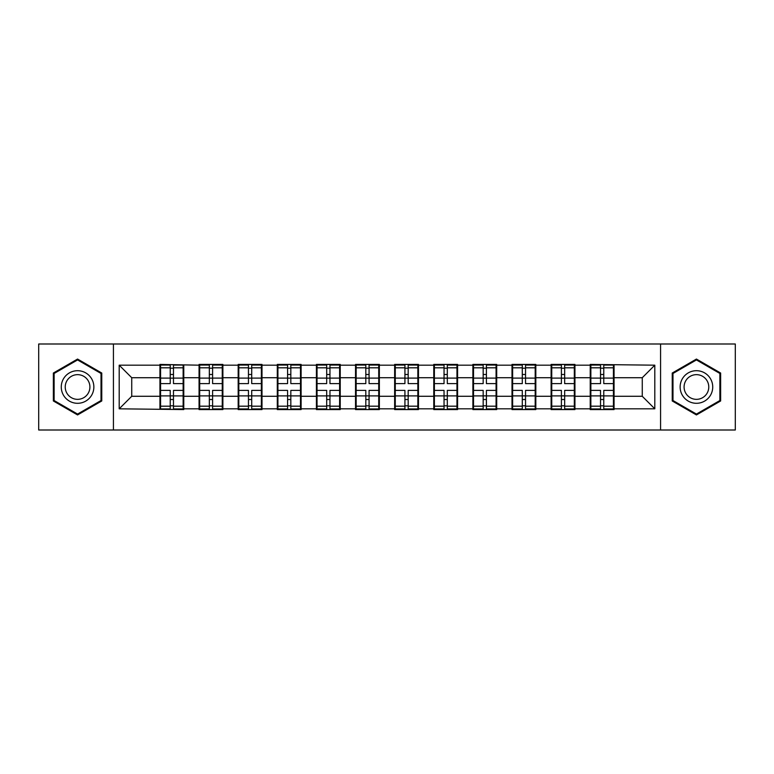 <?xml version="1.0" encoding="UTF-8"?>
<svg xmlns="http://www.w3.org/2000/svg" width="774" height="774" viewBox="0 0 774 774"><rect width="100%" height="100%" fill="white"/><g stroke="black" fill="none" stroke-linecap="round" stroke-linejoin="round"><path stroke-width="1.16" d="M660.57 430.005L735.3 430.005L735.3 343.995L660.57 343.995L660.57 430.005L113.43 430.005L113.43 343.995L38.7 343.995L38.7 430.005L113.43 430.005M614.063 385.123L613.434 385.123M590.862 385.123L590.233 385.123M590.233 388.877L590.862 388.877M613.434 388.877L614.063 388.877M574.937 385.123L574.318 385.123M551.746 385.123L551.117 385.123M551.117 388.877L551.746 388.877M574.318 388.877L574.937 388.877M535.821 385.123L535.192 385.123M512.63 385.123L512.001 385.123M512.001 388.877L512.63 388.877M535.192 388.877L535.821 388.877M496.705 385.123L496.076 385.123M473.514 385.123L472.885 385.123M472.885 388.877L473.514 388.877M496.076 388.877L496.705 388.877M457.589 385.123L456.96 385.123M434.388 385.123L433.769 385.123M433.769 388.877L434.388 388.877M456.96 388.877L457.589 388.877M418.473 385.123L417.844 385.123M395.272 385.123L394.643 385.123M394.643 388.877L395.272 388.877M417.844 388.877L418.473 388.877M379.357 385.123L378.728 385.123M356.156 385.123L355.527 385.123M355.527 388.877L356.156 388.877M378.728 388.877L379.357 388.877M340.231 385.123L339.612 385.123M317.04 385.123L316.411 385.123M316.411 388.877L317.04 388.877M339.612 388.877L340.231 388.877M301.115 385.123L300.486 385.123M277.924 385.123L277.295 385.123M277.295 388.877L277.924 388.877M300.486 388.877L301.115 388.877M261.999 385.123L261.37 385.123M238.808 385.123L238.179 385.123M238.179 388.877L238.808 388.877M261.37 388.877L261.999 388.877M222.883 385.123L222.254 385.123M199.682 385.123L199.063 385.123M199.063 388.877L199.682 388.877M222.254 388.877L222.883 388.877M660.57 343.995L113.43 343.995M642.265 396.278L642.265 377.722L614.063 377.722L614.063 396.278L642.265 396.278L654.804 408.817L654.804 365.183L590.233 364.428L590.233 377.722L574.937 377.722L574.937 396.278L590.233 396.278L590.233 377.722M654.804 408.817L614.063 408.817L614.063 409.572L590.233 409.572L590.233 408.817L574.937 408.817L574.937 409.572L551.117 409.572L551.117 408.817L535.821 408.817L535.821 409.572L512.001 409.572L512.001 408.817L496.705 408.817L496.705 409.572L472.885 409.572L472.885 408.817L457.589 408.817L457.589 409.572L433.769 409.572L433.769 408.817L418.473 408.817L418.473 409.572L394.643 409.572L394.643 408.817L379.357 408.817L379.357 409.572L355.527 409.572L355.527 408.817L340.231 408.817L340.231 409.572L316.411 409.572L316.411 408.817L301.115 408.817L301.115 409.572L277.295 409.572L277.295 408.817L261.999 408.817L261.999 409.572L238.179 409.572L238.179 408.817L222.883 408.817L222.883 409.572L199.063 409.572L199.063 408.817L183.767 408.817L183.767 409.572L119.196 408.817L119.196 365.183L159.937 365.183L159.937 377.722L131.735 377.722L131.735 396.278L159.937 396.278L159.937 377.722M590.233 365.183L574.937 365.183L574.937 364.428L551.117 364.428L551.117 365.183L535.821 365.183L535.821 364.428L512.001 364.428L512.001 365.183L496.705 365.183L496.705 364.428L472.885 364.428L472.885 365.183L457.589 365.183L457.589 364.428L433.769 364.428L433.769 365.183L418.473 365.183L418.473 364.428L394.643 364.428L394.643 365.183L379.357 365.183L379.357 364.428L355.527 364.428L355.527 365.183L340.231 365.183L340.231 364.428L316.411 364.428L316.411 365.183L301.115 365.183L301.115 364.428L277.295 364.428L277.295 365.183L261.999 365.183L261.999 364.428L238.179 364.428L238.179 365.183L222.883 365.183L222.883 364.428L199.063 364.428L199.063 365.183L159.937 364.428L159.937 365.183M590.233 396.278L590.233 408.817M574.937 396.278L574.937 408.817M574.937 365.183L574.937 377.722M535.821 396.278L551.117 396.278L551.117 377.722L535.821 377.722L535.821 408.817M551.117 396.278L551.117 408.817M551.117 365.183L551.117 377.722M535.821 365.183L535.821 377.722M496.705 396.278L512.001 396.278L512.001 377.722L496.705 377.722L496.705 408.817M512.001 396.278L512.001 408.817M512.001 365.183L512.001 377.722M496.705 365.183L496.705 377.722M457.589 396.278L472.885 396.278L472.885 377.722L457.589 377.722L457.589 408.817M472.885 396.278L472.885 408.817M472.885 365.183L472.885 377.722M457.589 365.183L457.589 377.722M418.473 396.278L433.769 396.278L433.769 377.722L418.473 377.722L418.473 408.817M433.769 396.278L433.769 408.817M433.769 365.183L433.769 377.722M418.473 365.183L418.473 377.722M379.357 396.278L394.643 396.278L394.643 377.722L379.357 377.722L379.357 408.817M394.643 396.278L394.643 408.817M394.643 365.183L394.643 377.722M379.357 365.183L379.357 377.722M340.231 396.278L355.527 396.278L355.527 377.722L340.231 377.722L340.231 408.817M355.527 396.278L355.527 408.817M355.527 365.183L355.527 377.722M340.231 365.183L340.231 377.722M301.115 396.278L316.411 396.278L316.411 377.722L301.115 377.722L301.115 408.817M316.411 396.278L316.411 408.817M316.411 365.183L316.411 377.722M301.115 365.183L301.115 377.722M261.999 396.278L277.295 396.278L277.295 377.722L261.999 377.722L261.999 408.817M277.295 396.278L277.295 408.817M277.295 365.183L277.295 377.722M261.999 365.183L261.999 377.722M222.883 396.278L238.179 396.278L238.179 377.722L222.883 377.722L222.883 408.817M238.179 396.278L238.179 408.817M238.179 365.183L238.179 377.722M222.883 365.183L222.883 377.722M183.767 396.278L199.063 396.278L199.063 377.722L183.767 377.722L183.767 408.817M199.063 396.278L199.063 408.817M199.063 365.183L199.063 377.722M183.767 365.183L183.767 377.722M183.767 385.123L183.138 385.123M160.566 385.123L159.937 385.123M159.937 388.877L160.566 388.877M183.138 388.877L183.767 388.877M159.937 396.278L159.937 408.817M131.735 396.278L119.196 408.817M119.196 365.183L131.735 377.722M614.063 396.278L614.063 408.817M614.063 365.183L614.063 377.722M654.804 365.183L642.265 377.722M77.564 359.059L53.367 373.029L53.367 400.971L77.564 414.941L101.762 400.971L101.762 373.029L77.564 359.059M672.238 400.971L696.436 414.941L720.633 400.971L720.633 373.029L696.436 359.059L672.238 373.029L672.238 400.971M183.138 390.386L183.138 408.943L173.482 408.943L173.482 390.386L183.138 390.386L183.138 365.057L173.482 365.057L173.482 367.814L183.138 367.814M160.566 378.109L170.222 378.109L170.222 365.057L160.566 365.057L160.566 390.386L170.222 390.386L170.222 408.943L160.566 408.943L160.566 406.186L170.222 406.186M170.222 374.481L173.482 374.481M173.482 368.192L170.222 368.192M170.222 378.138L173.482 378.138M170.222 378.109L170.222 383.614L160.566 383.614M160.566 367.814L170.222 367.814M170.222 395.862L173.482 395.862M170.222 405.808L173.482 405.808M170.222 399.519L173.482 399.519M160.566 390.386L160.566 406.186M173.482 406.186L183.138 406.186M173.482 367.814L173.482 383.614L183.138 383.614M222.254 390.386L222.254 408.943L212.598 408.943L212.598 390.386L222.254 390.386L222.254 365.057L212.598 365.057L212.598 367.814L222.254 367.814M199.682 378.109L209.338 378.109L209.338 365.057L199.682 365.057L199.682 390.386L209.338 390.386L209.338 408.943L199.682 408.943L199.682 406.186L209.338 406.186M209.338 374.481L212.598 374.481M212.598 368.192L209.338 368.192M209.338 378.138L212.598 378.138M209.338 378.109L209.338 383.614L199.682 383.614M199.682 367.814L209.338 367.814M209.338 395.862L212.598 395.862M209.338 405.808L212.598 405.808M209.338 399.519L212.598 399.519M199.682 390.386L199.682 406.186M212.598 406.186L222.254 406.186M212.598 367.814L212.598 383.614L222.254 383.614M261.37 390.386L261.37 408.943L251.714 408.943L251.714 390.386L261.37 390.386L261.37 365.057L251.714 365.057L251.714 367.814L261.37 367.814M238.808 378.109L248.454 378.109L248.454 365.057L238.808 365.057L238.808 390.386L248.454 390.386L248.454 408.943L238.808 408.943L238.808 406.186L248.454 406.186M248.454 374.481L251.714 374.481M251.714 368.192L248.454 368.192M248.454 378.138L251.714 378.138M248.454 378.109L248.454 383.614L238.808 383.614M238.808 367.814L248.454 367.814M248.454 395.862L251.714 395.862M248.454 405.808L251.714 405.808M248.454 399.519L251.714 399.519M238.808 390.386L238.808 406.186M251.714 406.186L261.37 406.186M251.714 367.814L251.714 383.614L261.37 383.614M300.486 390.386L300.486 408.943L290.831 408.943L290.831 390.386L300.486 390.386L300.486 365.057L290.831 365.057L290.831 367.814L300.486 367.814M277.924 378.109L287.58 378.109L287.58 365.057L277.924 365.057L277.924 390.386L287.58 390.386L287.58 408.943L277.924 408.943L277.924 406.186L287.58 406.186M287.58 374.481L290.831 374.481M290.831 368.192L287.58 368.192M287.58 378.138L290.831 378.138M287.58 378.109L287.58 383.614L277.924 383.614M277.924 367.814L287.58 367.814M287.58 395.862L290.831 395.862M287.58 405.808L290.831 405.808M287.58 399.519L290.831 399.519M277.924 390.386L277.924 406.186M290.831 406.186L300.486 406.186M290.831 367.814L290.831 383.614L300.486 383.614M339.612 390.386L339.612 408.943L329.956 408.943L329.956 390.386L339.612 390.386L339.612 365.057L329.956 365.057L329.956 367.814L339.612 367.814M317.04 378.109L326.696 378.109L326.696 365.057L317.04 365.057L317.04 390.386L326.696 390.386L326.696 408.943L317.04 408.943L317.04 406.186L326.696 406.186M326.696 374.481L329.956 374.481M329.956 368.192L326.696 368.192M326.696 378.138L329.956 378.138M326.696 378.109L326.696 383.614L317.04 383.614M317.04 367.814L326.696 367.814M326.696 395.862L329.956 395.862M326.696 405.808L329.956 405.808M326.696 399.519L329.956 399.519M317.04 390.386L317.04 406.186M329.956 406.186L339.612 406.186M329.956 367.814L329.956 383.614L339.612 383.614M378.728 390.386L378.728 408.943L369.072 408.943L369.072 390.386L378.728 390.386L378.728 365.057L369.072 365.057L369.072 367.814L378.728 367.814M356.156 378.109L365.812 378.109L365.812 365.057L356.156 365.057L356.156 390.386L365.812 390.386L365.812 408.943L356.156 408.943L356.156 406.186L365.812 406.186M365.812 374.481L369.072 374.481M369.072 368.192L365.812 368.192M365.812 378.138L369.072 378.138M365.812 378.109L365.812 383.614L356.156 383.614M356.156 367.814L365.812 367.814M365.812 395.862L369.072 395.862M365.812 405.808L369.072 405.808M365.812 399.519L369.072 399.519M356.156 390.386L356.156 406.186M369.072 406.186L378.728 406.186M369.072 367.814L369.072 383.614L378.728 383.614M91.68 378.854A16.302 16.302 0 0 0 69.418 372.884A16.302 16.302 0 0 0 63.449 395.146A16.302 16.302 0 0 0 85.721 401.116A16.302 16.302 0 0 0 91.68 378.854M88.255 380.827A12.336 12.336 0 0 0 71.401 376.309A12.336 12.336 0 0 0 66.883 393.173A12.336 12.336 0 0 0 83.737 397.691A12.336 12.336 0 0 0 88.255 380.827M77.564 414.071L54.122 400.535L54.122 373.465L77.564 359.929L101.017 373.465L101.017 400.535L77.564 414.071M710.551 378.854A16.302 16.302 0 0 0 688.279 372.884A16.302 16.302 0 0 0 682.32 395.146A16.302 16.302 0 0 0 704.582 401.116A16.302 16.302 0 0 0 710.551 378.854M707.117 380.827A12.336 12.336 0 0 0 690.263 376.309A12.336 12.336 0 0 0 685.745 393.173A12.336 12.336 0 0 0 702.599 397.691A12.336 12.336 0 0 0 707.117 380.827M696.436 414.071L672.983 400.535L672.983 373.465L696.436 359.929L719.878 373.465L719.878 400.535L696.436 414.071M417.844 390.386L417.844 408.943L408.188 408.943L408.188 390.386L417.844 390.386L417.844 365.057L408.188 365.057L408.188 367.814L417.844 367.814M395.272 378.109L404.928 378.109L404.928 365.057L395.272 365.057L395.272 390.386L404.928 390.386L404.928 408.943L395.272 408.943L395.272 406.186L404.928 406.186M404.928 374.481L408.188 374.481M408.188 368.192L404.928 368.192M404.928 378.138L408.188 378.138M404.928 378.109L404.928 383.614L395.272 383.614M395.272 367.814L404.928 367.814M404.928 395.862L408.188 395.862M404.928 405.808L408.188 405.808M404.928 399.519L408.188 399.519M395.272 390.386L395.272 406.186M408.188 406.186L417.844 406.186M408.188 367.814L408.188 383.614L417.844 383.614M456.96 390.386L456.96 408.943L447.304 408.943L447.304 390.386L456.96 390.386L456.96 365.057L447.304 365.057L447.304 367.814L456.96 367.814M434.388 378.109L444.044 378.109L444.044 365.057L434.388 365.057L434.388 390.386L444.044 390.386L444.044 408.943L434.388 408.943L434.388 406.186L444.044 406.186M444.044 374.481L447.304 374.481M447.304 368.192L444.044 368.192M444.044 378.138L447.304 378.138M444.044 378.109L444.044 383.614L434.388 383.614M434.388 367.814L444.044 367.814M444.044 395.862L447.304 395.862M444.044 405.808L447.304 405.808M444.044 399.519L447.304 399.519M434.388 390.386L434.388 406.186M447.304 406.186L456.96 406.186M447.304 367.814L447.304 383.614L456.96 383.614M496.076 390.386L496.076 408.943L486.42 408.943L486.42 390.386L496.076 390.386L496.076 365.057L486.42 365.057L486.42 367.814L496.076 367.814M473.514 378.109L483.169 378.109L483.169 365.057L473.514 365.057L473.514 390.386L483.169 390.386L483.169 408.943L473.514 408.943L473.514 406.186L483.169 406.186M483.169 374.481L486.42 374.481M486.42 368.192L483.169 368.192M483.169 378.138L486.42 378.138M483.169 378.109L483.169 383.614L473.514 383.614M473.514 367.814L483.169 367.814M483.169 395.862L486.42 395.862M483.169 405.808L486.42 405.808M483.169 399.519L486.42 399.519M473.514 390.386L473.514 406.186M486.42 406.186L496.076 406.186M486.42 367.814L486.42 383.614L496.076 383.614M535.192 390.386L535.192 408.943L525.546 408.943L525.546 390.386L535.192 390.386L535.192 365.057L525.546 365.057L525.546 367.814L535.192 367.814M512.63 378.109L522.286 378.109L522.286 365.057L512.63 365.057L512.63 390.386L522.286 390.386L522.286 408.943L512.63 408.943L512.63 406.186L522.286 406.186M522.286 374.481L525.546 374.481M525.546 368.192L522.286 368.192M522.286 378.138L525.546 378.138M522.286 378.109L522.286 383.614L512.63 383.614M512.63 367.814L522.286 367.814M522.286 395.862L525.546 395.862M522.286 405.808L525.546 405.808M522.286 399.519L525.546 399.519M512.63 390.386L512.63 406.186M525.546 406.186L535.192 406.186M525.546 367.814L525.546 383.614L535.192 383.614M574.318 390.386L574.318 408.943L564.662 408.943L564.662 390.386L574.318 390.386L574.318 365.057L564.662 365.057L564.662 367.814L574.318 367.814M551.746 378.109L561.402 378.109L561.402 365.057L551.746 365.057L551.746 390.386L561.402 390.386L561.402 408.943L551.746 408.943L551.746 406.186L561.402 406.186M561.402 374.481L564.662 374.481M564.662 368.192L561.402 368.192M561.402 378.138L564.662 378.138M561.402 378.109L561.402 383.614L551.746 383.614M551.746 367.814L561.402 367.814M561.402 395.862L564.662 395.862M561.402 405.808L564.662 405.808M561.402 399.519L564.662 399.519M551.746 390.386L551.746 406.186M564.662 406.186L574.318 406.186M564.662 367.814L564.662 383.614L574.318 383.614M613.434 390.386L613.434 408.943L603.778 408.943L603.778 390.386L613.434 390.386L613.434 365.057L603.778 365.057L603.778 367.814L613.434 367.814M590.862 378.109L600.518 378.109L600.518 365.057L590.862 365.057L590.862 390.386L600.518 390.386L600.518 408.943L590.862 408.943L590.862 406.186L600.518 406.186M600.518 374.481L603.778 374.481M603.778 368.192L600.518 368.192M600.518 378.138L603.778 378.138M600.518 378.109L600.518 383.614L590.862 383.614M590.862 367.814L600.518 367.814M600.518 395.862L603.778 395.862M600.518 405.808L603.778 405.808M600.518 399.519L603.778 399.519M590.862 390.386L590.862 406.186M603.778 406.186L613.434 406.186M603.778 367.814L603.778 383.614L613.434 383.614M160.566 395.891L170.222 395.891M173.482 395.891L183.138 395.891M173.482 378.109L183.138 378.109M199.682 395.891L209.338 395.891M212.598 395.891L222.254 395.891M212.598 378.109L222.254 378.109M238.808 395.891L248.454 395.891M251.714 395.891L261.37 395.891M251.714 378.109L261.37 378.109M277.924 395.891L287.58 395.891M290.831 395.891L300.486 395.891M290.831 378.109L300.486 378.109M317.04 395.891L326.696 395.891M329.956 395.891L339.612 395.891M329.956 378.109L339.612 378.109M356.156 395.891L365.812 395.891M369.072 395.891L378.728 395.891M369.072 378.109L378.728 378.109M395.272 395.891L404.928 395.891M408.188 395.891L417.844 395.891M408.188 378.109L417.844 378.109M434.388 395.891L444.044 395.891M447.304 395.891L456.96 395.891M447.304 378.109L456.96 378.109M473.514 395.891L483.169 395.891M486.42 395.891L496.076 395.891M486.42 378.109L496.076 378.109M512.63 395.891L522.286 395.891M525.546 395.891L535.192 395.891M525.546 378.109L535.192 378.109M551.746 395.891L561.402 395.891M564.662 395.891L574.318 395.891M564.662 378.109L574.318 378.109M590.862 395.891L600.518 395.891M603.778 395.891L613.434 395.891M603.778 378.109L613.434 378.109"/></g></svg>
